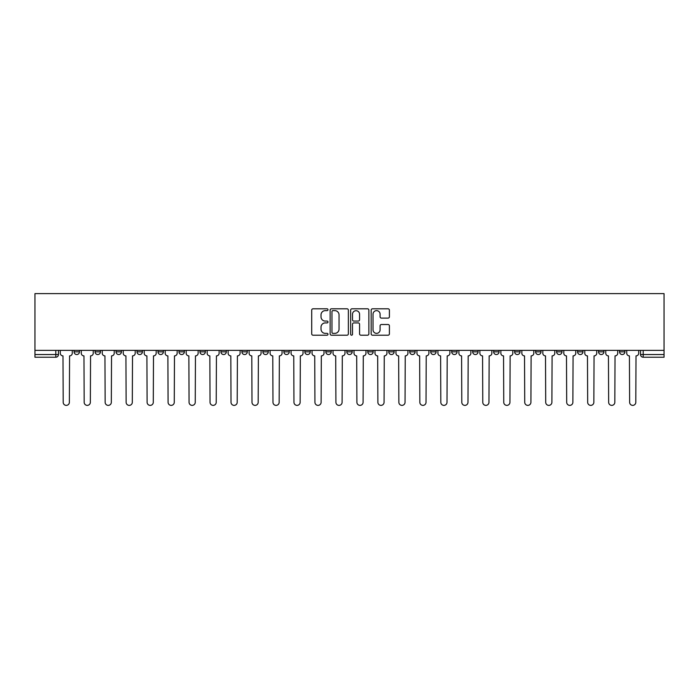 <?xml version="1.0" encoding="UTF-8"?>
<svg xmlns="http://www.w3.org/2000/svg" width="699" height="699" viewBox="0 0 699 699"><rect width="100%" height="100%" fill="white"/><g stroke="black" fill="none" stroke-linecap="round" stroke-linejoin="round"><path stroke-width="1.05" d="M327.98 309.727A0.926 0.926 0 0 0 327.062 308.801L313.038 308.801A1.319 1.319 0 0 0 311.71 310.12L311.71 333.877A1.319 1.319 0 0 0 313.038 335.197L327.062 335.197A0.926 0.926 0 0 0 327.98 334.271A0.926 0.926 0 0 0 327.062 333.353L325.245 333.353A4.22 4.22 0 0 1 321.024 329.124L321.024 327.149A4.22 4.22 0 0 1 325.245 322.921L327.062 322.921A0.926 0.926 0 0 0 327.98 322.003A0.926 0.926 0 0 0 327.062 321.077L325.245 321.077A4.22 4.22 0 0 1 321.024 316.848L321.024 314.873A4.22 4.22 0 0 1 325.245 310.644L327.062 310.644A0.926 0.926 0 0 0 327.98 309.727M619.541 350.374L619.541 351.85L624.915 351.85A2.691 2.691 0 0 1 622.224 354.542A2.691 2.691 0 0 1 619.541 351.85L619.541 350.374M493.66 350.374L493.66 351.85L499.042 351.85A2.691 2.691 0 0 1 496.351 354.542A2.691 2.691 0 0 1 493.66 351.85L493.66 350.374M472.681 350.374L472.681 351.85L478.064 351.85A2.691 2.691 0 0 1 475.372 354.542A2.691 2.691 0 0 1 472.681 351.85L472.681 350.374M451.703 350.374L451.703 351.85L457.085 351.85A2.691 2.691 0 0 1 454.394 354.542A2.691 2.691 0 0 1 451.703 351.85L451.703 350.374M409.745 350.374L409.745 351.85L415.127 351.85A2.691 2.691 0 0 1 412.436 354.542A2.691 2.691 0 0 1 409.745 351.85L409.745 350.374M367.788 351.85L367.788 350.374L367.788 351.85A2.691 2.691 0 0 0 370.479 354.542A2.691 2.691 0 0 1 367.788 351.85L373.17 351.85A2.691 2.691 0 0 1 370.479 354.542A2.691 2.691 0 0 0 373.17 351.85L373.17 350.374L373.17 351.85M346.809 351.85L346.809 350.374L346.809 351.85A2.691 2.691 0 0 0 349.5 354.542A2.691 2.691 0 0 1 346.809 351.85L352.191 351.85A2.691 2.691 0 0 1 349.5 354.542M325.83 351.85L325.83 350.374L325.83 351.85A2.691 2.691 0 0 0 328.521 354.542A2.691 2.691 0 0 1 325.83 351.85L331.212 351.85A2.691 2.691 0 0 1 328.521 354.542A2.691 2.691 0 0 0 331.212 351.85L331.212 350.374L331.212 351.85M304.851 350.374L304.851 351.85L310.234 351.85A2.691 2.691 0 0 1 307.543 354.542A2.691 2.691 0 0 1 304.851 351.85L304.851 350.374M283.873 350.374L283.873 351.85L289.255 351.85A2.691 2.691 0 0 1 286.564 354.542A2.691 2.691 0 0 1 283.873 351.85L283.873 350.374M262.894 350.374L262.894 351.85L268.276 351.85A2.691 2.691 0 0 1 265.585 354.542A2.691 2.691 0 0 1 262.894 351.85L262.894 350.374M241.915 351.85L241.915 350.374L241.915 351.85A2.691 2.691 0 0 0 244.606 354.542A2.691 2.691 0 0 1 241.915 351.85L247.297 351.85A2.691 2.691 0 0 1 244.606 354.542M199.958 351.85L199.958 350.374L199.958 351.85A2.691 2.691 0 0 0 202.649 354.542A2.691 2.691 0 0 1 199.958 351.85L205.34 351.85A2.691 2.691 0 0 1 202.649 354.542A2.691 2.691 0 0 0 205.34 351.85L205.34 350.374L205.34 351.85M178.979 351.85L178.979 350.374L178.979 351.85A2.691 2.691 0 0 0 181.67 354.542A2.691 2.691 0 0 1 178.979 351.85L184.361 351.85A2.691 2.691 0 0 1 181.67 354.542A2.691 2.691 0 0 0 184.361 351.85L184.361 350.374L184.361 351.85M158 351.85L158 350.374L158 351.85A2.691 2.691 0 0 0 160.691 354.542A2.691 2.691 0 0 1 158 351.85L163.383 351.85A2.691 2.691 0 0 1 160.691 354.542A2.691 2.691 0 0 0 163.383 351.85L163.383 350.374L163.383 351.85M137.021 351.85L137.021 350.374L137.021 351.85A2.691 2.691 0 0 0 139.713 354.542A2.691 2.691 0 0 1 137.021 351.85L142.404 351.85A2.691 2.691 0 0 1 139.713 354.542M116.043 351.85L116.043 350.374L116.043 351.85A2.691 2.691 0 0 0 118.734 354.542A2.691 2.691 0 0 1 116.043 351.85L121.425 351.85A2.691 2.691 0 0 1 118.734 354.542A2.691 2.691 0 0 0 121.425 351.85L121.425 350.374L121.425 351.85M95.064 351.85L95.064 350.374L95.064 351.85A2.691 2.691 0 0 0 97.755 354.542A2.691 2.691 0 0 1 95.064 351.85L100.446 351.85A2.691 2.691 0 0 1 97.755 354.542A2.691 2.691 0 0 0 100.446 351.85L100.446 350.374L100.446 351.85M388.076 318.106A1.319 1.319 0 0 0 389.395 316.787L389.395 310.12A1.319 1.319 0 0 0 388.076 308.801L372.497 308.801A1.319 1.319 0 0 0 371.178 310.12L371.178 333.877A1.319 1.319 0 0 0 372.497 335.197L388.076 335.197A1.319 1.319 0 0 0 389.395 333.877L389.395 325.83A1.319 1.319 0 0 0 388.076 324.511L381.409 324.511A1.319 1.319 0 0 0 380.09 325.83L380.09 329.823A3.53 3.53 0 0 1 376.56 333.353A3.53 3.53 0 0 1 373.03 329.823L373.03 314.174A3.53 3.53 0 0 1 376.56 310.644A3.53 3.53 0 0 1 380.09 314.174L380.09 316.787A1.319 1.319 0 0 0 381.409 318.106L388.076 318.106M664.05 350.374L34.95 350.374L34.95 293.624L664.05 293.624L664.05 357.233L643.202 357.233A2.691 2.691 0 0 1 640.52 354.542L664.05 354.542M348.347 310.12A1.319 1.319 0 0 0 347.027 308.801L331.448 308.801A1.319 1.319 0 0 0 330.129 310.12L330.129 333.877A1.319 1.319 0 0 0 331.448 335.197L347.027 335.197A1.319 1.319 0 0 0 348.347 333.877L348.347 310.12M351.973 308.801L367.552 308.801A1.319 1.319 0 0 1 368.871 310.12L368.871 333.877A1.319 1.319 0 0 1 367.552 335.197L360.885 335.197A1.319 1.319 0 0 1 359.566 333.877L359.566 324.24A1.319 1.319 0 0 0 358.246 322.921L353.825 322.921A1.319 1.319 0 0 0 352.506 324.24L352.506 334.271A0.926 0.926 0 0 1 351.58 335.197A0.926 0.926 0 0 1 350.653 334.271L350.653 310.12A1.319 1.319 0 0 1 351.973 308.801M640.52 350.374L640.52 354.542L640.52 350.374M58.48 350.374L58.48 354.542L58.48 350.374M55.798 350.374L55.798 357.233L34.95 357.233L34.95 354.542L58.48 354.542A2.691 2.691 0 0 1 55.798 357.233A2.691 2.691 0 0 0 58.48 354.542M34.95 350.374L34.95 354.542M624.915 350.374L624.915 351.85L624.915 350.374M603.936 350.374L603.936 351.85A2.691 2.691 0 0 1 601.245 354.542A2.691 2.691 0 0 1 598.554 351.85L603.936 351.85M598.554 350.374L598.554 351.85M582.957 350.374L582.957 351.85A2.691 2.691 0 0 1 580.266 354.542A2.691 2.691 0 0 1 577.575 351.85L582.957 351.85M577.575 350.374L577.575 351.85M561.979 350.374L561.979 351.85A2.691 2.691 0 0 1 559.287 354.542A2.691 2.691 0 0 1 556.596 351.85L561.979 351.85M556.596 350.374L556.596 351.85M541 350.374L541 351.85A2.691 2.691 0 0 1 538.309 354.542A2.691 2.691 0 0 1 535.617 351.85L541 351.85M535.617 350.374L535.617 351.85M520.021 350.374L520.021 351.85A2.691 2.691 0 0 1 517.33 354.542A2.691 2.691 0 0 1 514.639 351.85L520.021 351.85M514.639 350.374L514.639 351.85M499.042 350.374L499.042 351.85A2.691 2.691 0 0 1 496.351 354.542M478.064 350.374L478.064 351.85M457.085 351.85L457.085 350.374L457.085 351.85A2.691 2.691 0 0 1 454.394 354.542M436.106 350.374L436.106 351.85A2.691 2.691 0 0 1 433.415 354.542A2.691 2.691 0 0 1 430.724 351.85A2.691 2.691 0 0 0 433.415 354.542A2.691 2.691 0 0 0 436.106 351.85L430.724 351.85L430.724 350.374M415.127 351.85L415.127 350.374L415.127 351.85A2.691 2.691 0 0 1 412.436 354.542M394.149 350.374L394.149 351.85A2.691 2.691 0 0 1 391.457 354.542A2.691 2.691 0 0 1 388.766 351.85A2.691 2.691 0 0 0 391.457 354.542M388.766 350.374L388.766 351.85L394.149 351.85M352.191 350.374L352.191 351.85L352.191 350.374M310.234 351.85L310.234 350.374L310.234 351.85A2.691 2.691 0 0 1 307.543 354.542M289.255 351.85L289.255 350.374L289.255 351.85A2.691 2.691 0 0 1 286.564 354.542M268.276 351.85L268.276 350.374L268.276 351.85A2.691 2.691 0 0 1 265.585 354.542M247.297 350.374L247.297 351.85L247.297 350.374M226.319 351.85L226.319 350.374L226.319 351.85A2.691 2.691 0 0 1 223.628 354.542A2.691 2.691 0 0 1 220.936 351.85L226.319 351.85A2.691 2.691 0 0 1 223.628 354.542M220.936 350.374L220.936 351.85M142.404 350.374L142.404 351.85L142.404 350.374M79.459 350.374L79.459 351.85A2.691 2.691 0 0 1 76.776 354.542A2.691 2.691 0 0 1 74.085 351.85A2.691 2.691 0 0 0 76.776 354.542A2.691 2.691 0 0 0 79.459 351.85L79.459 350.374M74.085 350.374L74.085 351.85L79.459 351.85M332.899 310.644A0.926 0.926 0 0 0 331.973 311.571L331.973 332.427A0.926 0.926 0 0 0 332.899 333.353L334.812 333.353A4.22 4.22 0 0 0 339.041 329.124L339.041 314.873A4.22 4.22 0 0 0 334.812 310.644L332.899 310.644M359.566 314.244A3.53 3.53 0 0 0 356.036 310.714A3.53 3.53 0 0 0 352.506 314.244L352.506 319.758A1.319 1.319 0 0 0 353.825 321.077L358.246 321.077A1.319 1.319 0 0 0 359.566 319.758L359.566 314.244M60.297 350.374L60.297 353.196A2.691 2.691 0 0 0 62.989 355.887L63.19 402.283A3.093 3.093 0 0 0 66.283 405.376A3.093 3.093 0 0 0 69.376 402.283L69.577 355.887A2.691 2.691 0 0 0 72.268 353.196L72.268 350.374M81.276 350.374L81.276 353.196A2.691 2.691 0 0 0 83.967 355.887L84.168 402.283A3.093 3.093 0 0 0 87.261 405.376A3.093 3.093 0 0 0 90.354 402.283L90.555 355.887A2.691 2.691 0 0 0 93.247 353.196L93.247 350.374M102.255 350.374L102.255 353.196A2.691 2.691 0 0 0 104.946 355.887L105.147 402.283A3.093 3.093 0 0 0 108.24 405.376A3.093 3.093 0 0 0 111.333 402.283L111.534 355.887A2.691 2.691 0 0 0 114.225 353.196L114.225 350.374M123.234 350.374L123.234 353.196A2.691 2.691 0 0 0 125.925 355.887L126.126 402.283A3.093 3.093 0 0 0 129.219 405.376A3.093 3.093 0 0 0 132.312 402.283L132.513 355.887A2.691 2.691 0 0 0 135.204 353.196L135.204 350.374M144.212 350.374L144.212 353.196A2.691 2.691 0 0 0 146.904 355.887L147.105 402.283A3.093 3.093 0 0 0 150.198 405.376A3.093 3.093 0 0 0 153.291 402.283L153.492 355.887A2.691 2.691 0 0 0 156.183 353.196L156.183 350.374M165.191 350.374L165.191 353.196A2.691 2.691 0 0 0 167.882 355.887L168.083 402.283A3.093 3.093 0 0 0 171.176 405.376A3.093 3.093 0 0 0 174.269 402.283L174.47 355.887A2.691 2.691 0 0 0 177.162 353.196L177.162 350.374M186.17 350.374L186.17 353.196A2.691 2.691 0 0 0 188.861 355.887L189.062 402.283A3.093 3.093 0 0 0 192.155 405.376A3.093 3.093 0 0 0 195.248 402.283L195.449 355.887A2.691 2.691 0 0 0 198.14 353.196L198.14 350.374M207.149 350.374L207.149 353.196A2.691 2.691 0 0 0 209.84 355.887L210.041 402.283A3.093 3.093 0 0 0 213.134 405.376A3.093 3.093 0 0 0 216.227 402.283L216.428 355.887A2.691 2.691 0 0 0 219.119 353.196L219.119 350.374M228.127 350.374L228.127 353.196A2.691 2.691 0 0 0 230.819 355.887L231.019 402.283A3.093 3.093 0 0 0 234.113 405.376A3.093 3.093 0 0 0 237.206 402.283L237.407 355.887A2.691 2.691 0 0 0 240.098 353.196L240.098 350.374M249.106 350.374L249.106 353.196A2.691 2.691 0 0 0 251.797 355.887L251.998 402.283A3.093 3.093 0 0 0 255.091 405.376A3.093 3.093 0 0 0 258.184 402.283L258.385 355.887A2.691 2.691 0 0 0 261.077 353.196L261.077 350.374M270.094 350.374L270.094 353.196A2.691 2.691 0 0 0 272.776 355.887L272.977 402.283A3.093 3.093 0 0 0 276.07 405.376A3.093 3.093 0 0 0 279.163 402.283L279.364 355.887A2.691 2.691 0 0 0 282.055 353.196L282.055 350.374M291.072 350.374L291.072 353.196A2.691 2.691 0 0 0 293.755 355.887L293.956 402.283A3.093 3.093 0 0 0 297.049 405.376A3.093 3.093 0 0 0 300.142 402.283L300.352 355.887A2.691 2.691 0 0 0 303.034 353.196L303.034 350.374M312.051 350.374L312.051 353.196A2.691 2.691 0 0 0 314.733 355.887L314.934 402.283A3.093 3.093 0 0 0 318.028 405.376A3.093 3.093 0 0 0 321.121 402.283L321.33 355.887A2.691 2.691 0 0 0 324.013 353.196L324.013 350.374M333.03 350.374L333.03 353.196A2.691 2.691 0 0 0 335.712 355.887L335.913 402.283A3.093 3.093 0 0 0 339.006 405.376A3.093 3.093 0 0 0 342.099 402.283L342.309 355.887A2.691 2.691 0 0 0 344.991 353.196L344.991 350.374M354.009 350.374L354.009 353.196A2.691 2.691 0 0 0 356.691 355.887L356.901 402.283A3.093 3.093 0 0 0 359.994 405.376A3.093 3.093 0 0 0 363.087 402.283L363.288 355.887A2.691 2.691 0 0 0 365.97 353.196L365.97 350.374M374.987 350.374L374.987 353.196A2.691 2.691 0 0 0 377.67 355.887L377.879 402.283A3.093 3.093 0 0 0 380.972 405.376A3.093 3.093 0 0 0 384.066 402.283L384.267 355.887A2.691 2.691 0 0 0 386.949 353.196L386.949 350.374M395.966 350.374L395.966 353.196A2.691 2.691 0 0 0 398.648 355.887L398.858 402.283A3.093 3.093 0 0 0 401.951 405.376A3.093 3.093 0 0 0 405.044 402.283L405.245 355.887A2.691 2.691 0 0 0 407.928 353.196L407.928 350.374M416.945 350.374L416.945 353.196A2.691 2.691 0 0 0 419.636 355.887L419.837 402.283A3.093 3.093 0 0 0 422.93 405.376A3.093 3.093 0 0 0 426.023 402.283L426.224 355.887A2.691 2.691 0 0 0 428.906 353.196L428.906 350.374M437.923 350.374L437.923 353.196A2.691 2.691 0 0 0 440.615 355.887L440.816 402.283A3.093 3.093 0 0 0 443.909 405.376A3.093 3.093 0 0 0 447.002 402.283L447.203 355.887A2.691 2.691 0 0 0 449.894 353.196L449.894 350.374M458.902 350.374L458.902 353.196A2.691 2.691 0 0 0 461.593 355.887L461.794 402.283A3.093 3.093 0 0 0 464.887 405.376A3.093 3.093 0 0 0 467.981 402.283L468.181 355.887A2.691 2.691 0 0 0 470.873 353.196L470.873 350.374M479.881 350.374L479.881 353.196A2.691 2.691 0 0 0 482.572 355.887L482.773 402.283A3.093 3.093 0 0 0 485.866 405.376A3.093 3.093 0 0 0 488.959 402.283L489.16 355.887A2.691 2.691 0 0 0 491.851 353.196L491.851 350.374M500.86 350.374L500.86 353.196A2.691 2.691 0 0 0 503.551 355.887L503.752 402.283A3.093 3.093 0 0 0 506.845 405.376A3.093 3.093 0 0 0 509.938 402.283L510.139 355.887A2.691 2.691 0 0 0 512.83 353.196L512.83 350.374M521.838 350.374L521.838 353.196A2.691 2.691 0 0 0 524.53 355.887L524.731 402.283A3.093 3.093 0 0 0 527.824 405.376A3.093 3.093 0 0 0 530.917 402.283L531.118 355.887A2.691 2.691 0 0 0 533.809 353.196L533.809 350.374M542.817 350.374L542.817 353.196A2.691 2.691 0 0 0 545.508 355.887L545.709 402.283A3.093 3.093 0 0 0 548.802 405.376A3.093 3.093 0 0 0 551.895 402.283L552.096 355.887A2.691 2.691 0 0 0 554.788 353.196L554.788 350.374M563.796 350.374L563.796 353.196A2.691 2.691 0 0 0 566.487 355.887L566.688 402.283A3.093 3.093 0 0 0 569.781 405.376A3.093 3.093 0 0 0 572.874 402.283L573.075 355.887A2.691 2.691 0 0 0 575.766 353.196L575.766 350.374M584.775 350.374L584.775 353.196A2.691 2.691 0 0 0 587.466 355.887L587.667 402.283A3.093 3.093 0 0 0 590.76 405.376A3.093 3.093 0 0 0 593.853 402.283L594.054 355.887A2.691 2.691 0 0 0 596.745 353.196L596.745 350.374M605.753 350.374L605.753 353.196A2.691 2.691 0 0 0 608.445 355.887L608.646 402.283A3.093 3.093 0 0 0 611.739 405.376A3.093 3.093 0 0 0 614.832 402.283L615.033 355.887A2.691 2.691 0 0 0 617.724 353.196L617.724 350.374M626.732 350.374L626.732 353.196A2.691 2.691 0 0 0 629.423 355.887L629.624 402.283A3.093 3.093 0 0 0 632.717 405.376A3.093 3.093 0 0 0 635.81 402.283L636.011 355.887A2.691 2.691 0 0 0 638.703 353.196L638.703 350.374M643.202 350.374L643.202 357.233"/></g></svg>
